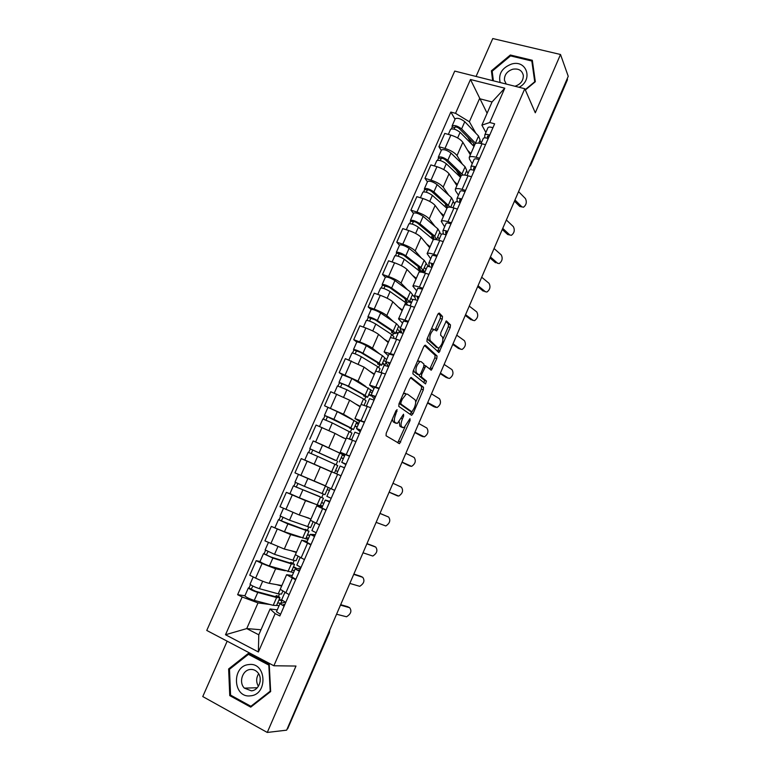 <?xml version="1.0" encoding="UTF-8"?>
<svg xmlns="http://www.w3.org/2000/svg" width="771" height="771" viewBox="0 0 771 771"><rect width="100%" height="100%" fill="white"/><g stroke="black" fill="none" stroke-linecap="round" stroke-linejoin="round"><path stroke-width="1.16" d="M397.104 409.652L395.947 410.77L386.223 433.206L386.059 435.769L399.532 443.662L410.105 420.426L409.989 418.663L404.033 427.674L401.836 426.961C400.631 425.669 400.833 422.971 402.423 418.865L403.657 416.032L403.522 414.229L397.45 423.366L395.157 422.624C393.914 421.294 394.097 418.537 395.725 414.364L397.104 409.652M442.236 319.146L442.487 316.438L439.268 313.036L437.735 314.423L427.144 338.835L426.912 341.534L438.95 352.511L450.216 327.502L450.476 324.88L446.351 320.89L440.858 332.532L440.607 335.183L442.496 337.062C443.441 340.975 442.236 344.608 438.901 347.952L437.851 347.827L430.208 340.57C429.177 336.599 430.382 332.879 433.832 329.429L436.675 330.904L442.236 319.146L440.231 318.433L440.482 315.734L438.294 313.44M524.791 88.723L535.286 112.797L560.507 54.49L568.237 76.29L286.629 730.166L267.267 732.45L295.987 666.048L273.878 665.768L524.791 88.723L454.736 71.086L206.763 630.447L273.878 665.768M411.319 377.501L409.709 379.033L398.983 403.782L398.8 406.394L411.463 415.232L413.015 413.68L423.318 389.818L423.53 387.273L411.126 377.424M413.111 371.188L423.771 346.613L425.341 345.157L437.051 355.971L436.81 358.554L431.307 370.176L425.794 365.994L421.679 374.349L421.467 376.952L426.469 381.076L425.515 383.919L412.909 373.848L413.111 371.188M227.175 641.183L202.763 696.56L267.267 732.45M560.507 54.49L492.765 38.55L476.064 76.454M567.254 78.565L567.417 79.818L530.718 165.061M329.4 632.596L287.65 728.797L329.468 630.697M280.23 589.304L289.144 594.643M285.174 570.752L275.613 568.796L262.073 563.514L255.635 578.134C261.33 580.842 265.86 582.577 269.224 583.339L281.878 585.536M255.635 578.134L249.756 575.233L256.184 560.662L260.029 561.481M295.63 579.792L286.619 574.694L292.257 575.552M262.073 563.514L256.184 560.662M293.597 572.487L291.187 571.995M295.38 554.677L304.439 559.611M308.014 539.488L284.441 531.778L271.315 526.4L264.925 540.866L284.287 549.029L296.517 552.075M310.867 544.875L301.74 540.143L307.157 541.464M308.487 538.225L306.232 537.589M300.517 537.377L290.628 534.592L271.315 526.4M310.424 520.29L319.608 524.839M290.166 493.768L286.33 492.37L279.989 506.74L299.244 514.97L308.959 518.151M325.998 510.209L316.756 505.834L321.941 507.617M321.767 505.786L322.586 506.152M319.57 496.707L323.435 498.259L320.119 505.843L305.538 500.63L286.33 492.37M322.336 506.711L319.946 505.853M341.023 475.784L331.655 471.775L325.362 486.154L334.681 490.317M331.588 471.939L301.239 458.591L294.946 472.854L325.507 485.836M345.051 454.736L340.213 452.23L349.639 456.046M313.575 441.079L340.676 453.464M342.17 454.215L344.724 455.488M344.521 455.95L343.423 455.488M355.932 441.619L346.458 437.957L340.213 452.23M343.664 438.053L335.038 433.427L316.052 425.043L309.797 439.21M359.575 421.496L354.949 418.547L364.49 422.016M353.504 429.486L356.742 422.074L337.284 411.637L324.543 405.797L343.48 414.21L352.318 419.443M356.751 422.065L358.794 423.279M356.25 423.202L358.197 424.339M370.745 407.686L361.127 404.428M360.096 406.789L349.639 400.168L330.749 391.735L324.543 405.797M374.002 388.488L369.588 385.105L379.236 388.227M367.613 397.219L370.822 389.875L351.846 378.522L342.372 374.745L339.192 372.615L358.014 381.096L365.907 386.55M370.803 389.924L372.779 391.292M385.442 374.002L375.708 371.102M374.205 374.552L364.134 367.15L345.35 358.65L339.192 372.615M388.324 355.71L384.122 351.894L393.875 354.679M356.78 342.054L353.725 339.674L359.72 341.91C365.464 344.155 369.704 346.246 372.451 348.203L379.775 354.034M384.758 358.004L386.656 359.517M400.043 340.551L396.602 339.288C392.911 337.968 390.781 337.505 390.242 337.91L390.193 338.016M388.218 342.526L378.532 334.363C375.824 332.34 371.593 330.219 365.849 328.003L359.855 325.805L353.725 339.674M402.549 323.155L398.549 318.915C399.127 318.433 401.277 318.837 404.977 320.129L408.418 321.362M371.111 309.566L368.172 306.954L374.176 309.104C379.92 311.282 384.131 313.431 386.791 315.541L393.673 321.796M398.626 326.297L400.448 327.954M401.363 331.752L399.474 331.067M414.538 307.34L411.088 306.126C407.387 304.863 405.228 304.497 404.63 305.027L404.573 305.162M402.134 310.713L392.825 301.798C390.203 299.611 386.011 297.442 380.267 295.293L374.253 293.182L368.172 306.954M416.677 290.831L412.88 286.166C413.516 285.559 415.694 285.868 419.405 287.101L422.855 288.287M385.336 277.3L382.512 274.466L388.536 276.529C394.28 278.639 398.453 280.837 401.026 283.111L407.541 289.809M412.398 294.801L414.923 297.404M428.927 274.36L425.476 273.204C421.756 271.99 419.569 271.72 418.913 272.375L418.846 272.529M415.964 279.121L407.021 269.455C404.476 267.113 400.332 264.896 394.579 262.815L388.545 260.791L382.512 274.466M430.71 258.728L427.115 253.64C427.799 252.907 430.006 253.129 433.736 254.305L437.186 255.442M399.474 245.255L396.757 242.2L402.79 244.176C408.543 246.228 412.668 248.464 415.174 250.903L421.351 258.054M426.074 263.518L428.686 266.535M443.219 241.612L439.759 240.504C436.029 239.347 433.813 239.164 433.109 239.945L433.032 240.128M429.698 247.742L421.12 237.343C418.663 234.837 414.547 232.582 408.794 230.558L402.751 228.611L396.757 242.2M444.645 226.838L441.243 221.344C441.985 220.496 444.221 220.622 447.961 221.74L451.421 222.819M413.507 213.422L410.895 210.155L416.947 212.044C422.71 214.039 426.797 216.323 429.216 218.906L435.095 226.52M439.663 232.437L441.282 234.529M457.415 209.086L453.946 208.025C450.206 206.936 447.961 206.84 447.199 207.746L447.113 207.948M443.335 216.574L435.123 205.443C432.743 202.792 428.666 200.479 422.913 198.523L416.851 196.663L410.895 210.155M458.475 195.169L455.584 190.851L455.285 189.271C456.075 188.297 458.34 188.336 462.089 189.396L465.559 190.427M427.442 181.811L424.946 178.332L431.008 180.135C436.772 182.062 440.819 184.394 443.161 187.141L448.751 195.208M453.165 201.568L454.707 203.795M471.515 176.8L468.036 175.778C464.287 174.747 462.002 174.747 461.193 175.759L461.097 175.99M456.885 185.609L449.04 173.764C446.727 170.96 442.689 168.608 436.926 166.7L430.864 164.927L424.946 178.332M472.228 163.712L469.462 159.125L469.221 157.409C470.059 156.32 472.363 156.282 476.121 157.284L479.601 158.267M441.291 150.412L438.901 146.721L444.973 148.446C450.736 150.316 454.755 152.697 457.02 155.578L462.33 164.107M466.571 170.892L468.045 173.263M485.508 144.726L482.029 143.763C478.261 142.78 475.958 142.866 475.09 144.004L474.984 144.244M470.349 154.846L462.851 142.298C460.615 139.339 456.625 136.949 450.852 135.098L444.771 133.412L438.901 146.721M270.033 604.512L258.015 602.912L246.739 628.587L258.786 634.803L270.091 608.984L277.261 609.871M279.083 605.707L276.596 605.38M261.003 629.753L246.739 628.587L225.508 634.745L242.161 596.985L258.015 602.912M270.091 608.984L275.151 613.6L258.381 651.967L225.508 634.745M485.875 132.467L481.894 125.143L492.043 101.955L479.514 98.688L469.375 121.76L455.545 113.327L450.833 112.055L237.622 594.701L242.161 596.985M455.545 113.327L470.474 79.5L504.774 88.193L489.768 122.512L481.894 125.143M275.151 613.6L279.844 615.962L494.635 123.813L489.768 122.512M248.195 653.519L228.63 668.939L229.758 695.615L250.729 707.142L270.66 691.558L269.243 664.602L248.195 653.519M525.34 89.995L535.325 81.726L532.327 60.292L510.344 55.011L491.397 70.826L492.64 80.627M487.108 113.231L470.474 79.5M469.375 121.76L475.832 133.219M479.89 140.428L481.306 142.934M244.918 595.742L237.622 594.701M455.044 119.226L450.833 112.055M278.485 596.397L279.468 594.152M293.019 563.177L294.165 560.556M307.446 530.188L308.757 527.2M321.786 497.42L323.251 494.066M336.079 464.74L337.563 461.347M350.391 432.03L351.692 429.042M364.596 399.551L365.733 396.969M378.715 367.295L379.669 365.097M392.728 335.25L393.518 333.448M406.645 303.427L407.271 302.01M420.474 271.816L420.841 270.978M258.381 651.967L258.786 634.803M492.043 101.955L504.774 88.193M229.912 668.949L228.63 668.939M231.348 695.548L229.758 695.615M492.39 72.898L491.397 70.826M510.749 55.946L510.344 55.011M392.323 419.125L393.162 421.814L395.157 422.624M394.627 422.681L393.162 421.814M399.262 421.862L399.86 426.17L401.836 426.961M401.277 426.999L399.86 426.17M397.73 442.785L404.929 427.095M415.685 402.202L421.361 389.066L421.573 386.531L410.548 377.732M410.133 414.306L411.579 411.714M400.997 402.192L400.872 404.014L411.945 411.859L414.306 407.83C415.877 403.802 416.089 401.103 414.952 399.725L407.493 394.145L406.221 394.077L402.317 399.147L400.997 402.192L399.86 401.749M410.076 411.126L399.137 403.426M405.488 393.374L403.262 393.914M424.464 345.475L435.085 355.248L437.051 355.971M429.755 369.126L434.854 357.831L435.085 355.248M419.27 375.12L419.482 376.2L424.513 380.334L426.469 381.076M423.944 382.84L424.513 380.334M421.13 361.647L420.022 361.541C416.456 365.088 415.232 368.808 416.33 372.711L419.183 375.063L420.744 373.569L423.713 366.697L423.934 364.076L421.13 361.647M419.752 361.435L417.496 361.088M413.69 369.849L414.326 371.959L416.33 372.711M417.381 374.388L414.326 371.959M435.162 329.766L440.231 318.433M431.452 328.899L433.369 329.265M427.606 337.756L428.194 339.847L430.208 340.57M436.511 347.335L428.194 339.847M443.026 338.893L448.25 326.808L448.51 324.177L445.821 321.353M437.446 351.412L439.181 347.808M282.716 591.367L281.521 594.104L278.225 593.843L259.413 588.687C254.584 587.049 251.442 585.555 250.016 584.196L250.035 584.148M278.225 593.843L281.637 586.056L276.548 584.611M275.806 596.687L276.278 595.607L277.175 596.581L274.563 596.397L255.702 591.299L251.192 589.14L252.849 586.066M277.685 602.874L280.827 603.308L282.022 600.58L279.285 599.221M276.278 595.607L278.774 596.503L279.931 597.756L276.616 597.525L257.765 592.446C252.917 590.827 249.785 589.323 248.358 587.936L249.023 587.859L250.43 584.669M279.873 597.872L276.538 605.495L273.204 605.331L254.257 600.416C249.399 598.816 246.267 597.303 244.86 595.887L244.879 595.829M282.022 600.58L278.89 600.137M251.394 589.362L249.023 587.859M336.561 614.227L346.526 616.771C350.93 613.995 351.981 610.979 349.677 607.721L348.328 607.008M284.962 604.233L282.841 604.888L284.258 605.842M285.193 602.122L279.969 603.674L284.094 606.218M276.471 611.682L280.557 614.323M281.656 599.819L285.762 602.392M340.483 605.119L349.677 607.721M340.666 604.686L347.721 606.69M297.972 556.479L296.112 560.739L292.951 560.199L274.524 554.33L265.128 549.916M292.951 560.199L296.334 552.46L290.898 550.677M290.494 563.129L290.84 562.348L291.785 563.187L289.289 562.782L270.804 556.98L266.294 554.869L268 551.66M295.939 568.738L296.237 568.054L293.491 566.733M290.84 562.348L294.532 564.362L291.351 563.852L272.886 558.059L263.47 553.674L264.096 553.674L265.561 550.359M294.493 564.439L291.168 572.043L269.407 565.972C264.617 564.276 261.475 562.801 259.991 561.558L260.01 561.519M292.007 570.116L294.416 570.617M296.237 568.054L293.202 567.398M266.506 555.062L264.096 553.674M313.122 521.832L310.607 527.595L289.53 520.213L280.104 515.953L283.468 508.33M307.571 526.776L310.935 519.105L304.458 516.676M305.085 529.802L305.297 529.32L306.299 530.024L303.899 529.398L281.28 520.849L283.053 517.505M309.778 535.469L307.6 534.467M305.297 529.32L309.026 531.2L305.981 530.409L287.901 523.923L278.476 519.644L279.063 519.731L280.586 516.281M278.476 519.644L275.035 527.451M309.74 535.556L307.417 534.881M281.511 521.013L279.063 519.731M250.402 695.837C268.212 694.796 266.477 661.836 248.927 664.573C231.406 665.652 232.775 698.247 250.402 695.837M251.385 690.835C259.143 690.45 263.277 678.229 257.639 672.408C255.615 670.221 253.196 669.238 250.363 669.479C242.508 669.903 238.47 682.402 244.378 688.127L251.385 690.835M229.488 669.286L248.435 654.348L268.828 665.094L270.197 691.192L250.893 706.284L230.577 695.124L229.488 669.286M249.862 654.396L248.435 654.348M251.915 706.217L250.893 706.284M260.135 681.689L260.203 678.287M258.622 673.738C256.107 677.95 256.03 682.133 258.391 686.296M519.085 87.287C533.436 79.943 526.67 59.434 511.616 64.041C502.056 67.732 498.23 73.891 500.148 82.516M514.989 86.256C520.647 84.299 523.422 80.666 523.326 75.365C522.054 70.325 518.517 68.282 512.705 69.236C507.01 71.25 504.253 74.912 504.436 80.251L506.229 84.049M493.392 80.82L492.168 71.211L510.527 55.898L531.826 61.015L534.727 81.765L525.196 89.667M532.751 63.309L531.826 61.015M349.832 583.416L359.71 586.317C363.989 583.58 364.991 580.573 362.736 577.306L361.214 576.535M299.977 569.817L298.03 570.106L299.476 570.974M300.7 568.179L295.177 568.882L299.36 571.244M291.698 576.843L295.852 579.291M296.845 565.066L301.018 567.446M353.725 574.366L362.736 577.306M353.86 574.067L360.77 576.322M363.016 552.797L372.807 556.045C376.952 553.347 377.925 550.359 375.728 547.082L374.002 546.263M314.896 535.643L313.103 535.566L314.587 536.356M315.339 534.64L310.27 534.342L314.51 536.52M306.81 542.264L311.031 544.509M315.281 522.863L311.908 530.593L316.158 532.751M366.89 543.806L375.728 547.082M366.967 543.632L373.742 546.138M302.184 476.035L310.241 479.523M314.356 481.258L325.468 485.913M324.475 485.518L325.497 485.855M325.478 485.884L324.504 485.431M328.157 487.445L324.996 494.683L304.42 486.347L294.994 482.183L298.416 474.425L299.64 474.917M325.449 485.971L298.416 474.425M319.657 496.524L296.17 487.06L298.001 483.581M323.801 503.386L321.613 502.403M323.435 498.259L293.375 485.855L293.924 486.029L295.495 482.453M320.514 497.199L317.17 504.841L299.379 497.825L289.944 493.633L293.375 485.855M320.36 505.275L322.615 506.094M323.781 503.424L321.536 502.586M327.212 489.604L329.429 490.501M296.411 487.195L293.924 486.029M343.326 458.697L341.139 457.762M335.52 460.268L309.778 448.664L313.171 440.954L322.615 444.983L342.575 454.485L339.288 461.983M335.462 460.412L309.778 448.664M311.224 453.56L312.804 449.965M313.681 463.978L330.653 471.399M330.634 471.447L331.617 471.871M334.489 472.97L337.737 465.549L317.613 456.365L308.169 452.298L304.767 460.027L310.54 462.61M334.951 464.219L331.626 471.813L304.767 460.027M308.699 452.5L310.279 448.924M344.492 456.018L342.363 454.957M337.727 471.495L335.568 470.512M341.206 457.617L343.336 458.658M357.127 427.115L354.93 426.218M349.803 427.645L324.456 415.367L327.82 407.743M349.61 428.078L353.484 429.534L350.844 427.905L333.901 419.308L324.456 415.367M325.969 420.099L327.492 416.639M349.379 438.93L351.942 433.061L332.311 422.942L322.866 418.981L319.551 426.498M349.282 431.461L345.986 438.998L339.529 435.837M323.425 419.116L324.919 415.714M351.586 439.778L349.494 438.641M355.094 425.833L357.156 427.038M376.123 522.372L385.818 525.976C389.837 523.307 390.781 520.329 388.632 517.042L379.987 513.39M329.709 501.719L328.08 501.275L329.583 501.988M329.872 501.333L325.256 500.051L329.564 502.046M325.256 500.051L321.806 507.944L326.094 509.978M334.662 490.366L333.525 489.816M330.865 488.641L334.643 490.395M326.885 496.322L331.193 498.307M379.968 513.438L388.632 517.042M389.143 492.139L398.752 496.081C402.645 493.45 403.551 490.491 401.45 487.185L392.959 483.263M338.768 474.811L341.023 475.774M340.127 466.002L344.492 467.824M344.589 463.535L346.102 464.152M344.579 463.544L346.006 464.364M345.88 464.662L341.746 462.301L346.121 464.103M341.746 462.301L345.167 454.485L349.552 456.249M389.124 492.177L397.682 495.975M402.077 462.099L411.598 466.388C415.367 463.785 416.234 460.836 414.2 457.521L405.883 453.281M408.678 465.539L410.451 466.253M351.576 439.807L354.901 432.194L359.325 433.842M359.344 429.746L360.876 430.295M359.325 429.784L360.597 430.931M360.202 431.827L356.51 428.522L360.934 430.151M356.51 428.522L359.903 420.754L364.346 422.344M402.009 462.263L408.437 465.443M368.904 394.27L371.583 395.59M371.42 395.976L368.634 394.877M363.979 395.253L363.671 395.966L364.895 396.111L362.91 394.627L346.324 385.365L339.462 382.734L339.038 382.31L342.382 374.716M363.671 395.966L367.584 397.287L365.069 395.398L348.492 386.146L339.038 382.31M340.609 386.859L342.064 383.553M364.153 405.122L366.052 400.795L363.517 398.935L346.902 389.75L337.438 385.934M363.517 398.935L360.24 406.423L355.2 403.696M338.035 385.963L339.462 382.734M372.027 393.008L370.051 391.649M414.933 432.242L424.358 436.868C428.011 434.304 428.849 431.365 426.864 428.04L418.711 423.472M421.535 436.116L423.134 436.714M369.56 398.655L374.051 400.101M373.993 396.198L375.544 396.68M373.964 396.255L375.082 397.73M374.436 399.233L371.169 394.974L375.65 396.439M371.169 394.974L374.533 387.273L379.033 388.69M414.817 432.521L421.111 435.952M382.609 362.91L385.037 364.799L386.069 362.428M385.037 364.799L382.252 363.739M378.069 363.074L377.636 364.066L378.908 364.085L377.029 362.399L360.789 352.492L353.899 349.986L353.513 349.475L356.819 341.987M377.636 364.066L381.587 365.261L379.197 363.112L362.977 353.214C358.592 350.863 355.431 349.62 353.513 349.475M381.626 365.155L384.806 357.898L382.445 355.691L366.302 345.639C361.936 343.268 358.775 342.035 356.838 341.929M355.152 353.86L356.539 350.699M378.831 371.564L380.064 368.74L377.655 366.62L361.397 356.79C357.012 354.448 353.86 353.205 351.942 353.041L351.923 353.089M377.655 366.62L374.407 374.06L369.926 371.4M352.559 353.041L353.899 349.986M385.779 361.907L383.756 360.308M427.712 402.578L437.032 407.541C440.578 405.006 441.388 402.077 439.451 398.742L431.471 393.865M434.324 406.857L435.75 407.358M384.122 365.329L388.68 366.591M388.536 362.881L390.116 363.295M388.497 362.968L389.471 364.77M388.285 366.437L385.722 361.666L390.261 362.958M389.047 354.062L393.624 355.267M427.539 402.973L433.707 406.645M399.311 332.118L399.686 331.26L397.364 329.169M397.981 333.612L395.774 332.812M393.22 334.132L393.345 333.351M392.053 331.116L391.504 332.378L392.834 332.272L391.042 330.383L375.159 319.84L368.239 317.459L367.892 316.871L371.169 309.441M391.504 332.378L393.779 333.583L395.494 333.448L393.229 331.048L377.356 320.505C373.039 318.057 369.878 316.852 367.892 316.871M395.552 333.323L398.694 326.143L396.448 323.675L380.662 312.987C376.354 310.52 373.193 309.316 371.188 309.383M369.588 321.083L370.918 318.066M393.403 338.238L393.981 336.908L391.697 334.537L375.795 324.061C371.468 321.623 368.307 320.408 366.331 320.418L366.302 320.476M391.697 334.537L388.468 341.919L384.315 339.23M366.967 320.35L368.239 317.459M396.236 331.752L398.077 333.39M440.414 373.087L448.279 378.185L449.628 378.397C453.069 375.891 453.84 372.971 451.96 369.617L444.144 364.432M447.026 377.78L448.279 378.185M398.578 332.243L403.194 333.323M402.982 329.795L404.582 330.152M402.934 329.901L403.763 332.022M401.787 332.793L400.178 328.591L404.775 329.718M403.464 321.054L408.11 322.076M440.193 373.607L446.226 377.52M411.425 302.858L409.073 302.039M406.625 303.408L407.098 301.914M405.951 299.37L405.276 300.912L406.654 300.671L404.968 298.589L389.422 287.419L382.483 285.164L382.165 284.499L385.413 277.126M405.276 300.912L407.531 302.155L409.305 301.856L407.165 299.196L391.639 288.026C387.379 285.482 384.218 284.306 382.165 284.499M409.382 301.692L412.485 294.589L410.365 291.881L394.925 280.557C390.675 277.994 387.514 276.828 385.452 277.059M404.736 298.425L405.739 299.852M383.929 288.537L385.201 285.655M407.869 305.152L405.652 302.656L390.087 291.554C385.818 289.019 382.667 287.843 380.614 288.017L380.585 288.084M405.652 302.656L402.443 310L398.511 307.243M381.288 287.882L382.483 285.164M412.658 300.035L410.885 298.242M405.594 299.061L404.602 298.724M409.767 300.806L411.541 302.589M453.03 343.789L460.74 349.186L462.137 349.427C465.472 346.96 466.224 344.039 464.402 340.676L456.74 335.183M459.651 348.858L460.74 349.186M412.938 299.389L417.612 300.295M417.323 296.941L418.952 297.23M417.265 297.076L417.949 299.514M415.559 299.572L414.528 295.746L419.173 296.71M417.795 288.277L422.489 289.125M452.76 344.425L458.678 348.569M424.773 272.298L420.658 270.91L420.32 271.681M419.752 267.845L418.961 269.648L420.388 269.291L418.798 267.007L403.59 255.22L396.631 253.081L396.342 252.339L399.571 245.033M418.961 269.648L421.188 270.92L423.028 270.467L421.005 267.566L405.825 255.77C401.624 253.129 398.462 251.992 396.342 252.339M423.115 270.284L426.19 263.258L424.185 260.299L409.093 248.358C404.9 245.698 401.739 244.561 399.609 244.947M418.566 266.833L418.055 268L419.145 269.224M398.173 256.223L399.378 253.476M420.108 270.303L420.658 270.91M420.715 272.047L404.283 259.268C400.082 256.647 396.92 255.5 394.81 255.827L394.771 255.914M416.321 278.292L412.562 275.44M395.504 255.635L396.631 253.081M426.026 269.445L424.329 267.508M419.472 268.481L418.055 268M423.212 270.062L424.908 271.99M465.568 314.664L473.124 320.37L474.57 320.64C477.808 318.201 478.531 315.291 476.757 311.908L469.26 306.116M472.199 320.11L473.124 320.37M427.192 266.766L427.23 266.679C427.741 266.246 429.312 266.515 431.933 267.489M431.567 264.318L433.215 264.549M431.5 264.472L432.049 267.219M429.428 266.689L428.782 263.133C429.293 262.689 430.864 262.959 433.485 263.933M432.02 255.731L432.059 255.635C432.579 255.182 434.15 255.432 436.772 256.396M465.25 315.426L471.042 319.792M433.456 236.524L432.56 238.586L434.034 238.114L432.531 235.637L417.67 223.233C415.675 221.932 414.162 221.393 413.121 221.643L410.673 221.219L410.432 220.4L413.622 213.162M432.56 238.586L434.083 239.502M436.29 239.617L434.757 236.138L419.916 223.735C415.771 221.007 412.61 219.899 410.432 220.4M436.762 239.077L439.798 232.129L437.918 228.92L423.154 216.372C419.029 213.625 415.858 212.517 413.661 213.066M432.309 235.454L431.413 237.487L432.695 239.087M412.312 224.12L413.458 221.508M433.418 239.685L418.383 227.214C414.239 224.496 411.078 223.378 408.9 223.869L408.861 223.966M430.102 246.807L426.488 243.848M409.623 223.609L410.673 221.219M439.297 239.058L437.677 236.986M432.839 237.94L431.413 237.487M478.039 285.723L485.422 291.727L486.925 292.026C490.057 289.617 490.761 286.716 489.036 283.314L481.702 277.223M484.66 291.534L485.422 291.727M441.349 234.365L441.397 234.259C441.947 233.748 443.527 233.97 446.149 234.914M445.715 231.917L447.382 232.081M445.638 232.1L446.004 234.856M443.315 234.085L442.93 230.741C443.489 230.221 445.069 230.433 447.691 231.377M446.139 223.407L446.187 223.301C446.746 222.761 448.337 222.964 450.958 223.898M477.663 286.59L483.34 291.197M446.264 207.727L447.585 207.139L446.168 204.479L431.644 191.468C429.688 190.119 428.165 189.608 427.086 189.926L424.628 189.57L424.416 188.683L427.577 181.503M446.12 207.601L447.074 205.414M446.775 208.18L432.386 195.371C428.3 192.567 425.129 191.478 422.894 192.133L422.845 192.239M450.225 207.197L433.909 191.912C429.823 189.097 426.662 188.018 424.416 188.683M450.669 207.254L453.319 201.202L451.555 197.761L437.128 184.606C433.051 181.763 429.89 180.693 427.626 181.397M446.631 204.913L445.792 204.652L444.954 206.57M445.792 204.652L444.78 203.226M426.353 192.239L427.442 189.762M443.797 215.523L440.308 212.459M423.645 191.806L424.628 189.57M451.459 207.389L450.939 206.657M490.423 256.965L497.652 263.258L499.203 263.586C502.239 261.215 502.923 258.314 501.246 254.902L494.066 248.513M497.035 263.113L497.652 263.258M455.41 202.185L455.459 202.069C456.046 201.482 457.646 201.645 460.268 202.571M459.767 199.747L461.453 199.853M459.68 199.949L459.873 202.426M457.174 201.751L456.991 198.571C457.579 197.974 459.179 198.137 461.8 199.053M460.171 191.304L460.22 191.189C460.817 190.562 462.417 190.707 465.038 191.632M489.999 257.948L495.551 262.766M461.174 175.798L459.728 173.523L445.522 159.925C443.595 158.527 442.072 158.036 440.973 158.421L438.487 158.142L438.304 157.178L441.446 150.066M459.718 176.54L460.605 174.506M460.162 176.964L460.798 176.655M462.976 175.017L447.806 160.31C443.778 157.409 440.617 156.359 438.304 157.178M464.74 175.075L466.754 170.487L465.096 166.806L450.996 153.053C446.987 150.123 443.817 149.082 441.504 149.94M460.403 174.969L458.976 174.554L458.581 175.46M458.976 174.554L456.056 170.006M440.308 160.58L441.34 158.238M460.518 177.311L446.293 163.751C442.265 160.85 439.094 159.799 436.8 160.599L436.743 160.725M460.509 177.301L457.386 184.442L454.013 181.281M437.571 160.214L438.487 158.142M502.74 228.37L509.814 234.962L511.395 235.328C514.344 232.977 515.009 230.086 513.38 226.655L506.354 219.976M509.853 235.001L507.703 234.519L509.814 234.962M469.375 170.227L469.433 170.102C470.05 169.427 471.669 169.543 474.281 170.439M473.712 167.799L475.418 167.837M473.616 168.02L473.693 170.237M470.985 169.668L470.946 166.632C471.563 165.948 473.182 166.054 475.803 166.95M474.098 159.424L474.155 159.289C474.782 158.595 476.411 158.691 479.022 159.578M502.268 229.469L507.703 234.519M474.579 145.179L473.192 142.78L459.314 128.593C457.405 127.157 455.892 126.675 454.755 127.138L454.823 127.629L452.249 126.926L452.105 125.885L455.218 118.83M473.221 145.69L474.04 143.811M475.746 143.435L461.607 128.93C457.637 125.933 454.466 124.921 452.105 125.885M478.714 143.117L480.092 139.965L478.56 136.053L464.778 121.712C460.827 118.695 457.656 117.693 455.275 118.695M471.9 144.35L467.756 137.228M454.158 129.133L455.131 126.916M474.001 146.49L460.114 132.342C456.133 129.355 452.962 128.333 450.601 129.287L450.543 129.422M473.992 146.48L470.888 153.574L467.631 150.297M451.401 128.844L452.249 126.926M473.5 145.044L472.238 144.688M514.97 199.959L521.89 206.84L523.509 207.235C526.381 204.913 527.017 202.031 525.446 198.581L518.565 191.613M522.015 206.946L519.77 206.435L521.89 206.84M483.244 138.491L483.311 138.356C483.957 137.604 485.585 137.662 488.207 138.539M487.571 136.062L489.296 136.043M487.465 136.313L487.465 138.288M484.737 137.826L484.814 134.906C485.46 134.144 487.099 134.202 489.72 135.079M487.937 127.755L487.995 127.61C488.66 126.839 490.298 126.878 492.92 127.755M514.459 201.164L519.77 206.435M436.926 166.7L431.008 180.135M422.913 198.523L416.947 212.044M408.794 230.558L402.79 244.176M394.579 262.815L388.536 276.529M380.267 295.293L374.176 309.104M365.849 328.003L359.72 341.91M351.335 360.944L345.167 374.947M336.725 394.116L330.508 408.216M321.999 427.519L315.744 441.716M307.176 461.154L300.873 475.456M292.248 495.03L285.906 509.438M277.213 529.157L270.823 543.661M450.852 135.098L444.973 148.446M462.851 142.298L457.02 155.578M449.04 173.764L443.161 187.141M468.036 175.778L462.089 189.396M435.123 205.443L429.216 218.906M453.946 208.025L447.961 221.74M421.12 237.343L415.174 250.903M439.759 240.504L433.736 254.305M407.021 269.455L401.026 283.111M425.476 273.204L419.405 287.101M392.825 301.798L386.791 315.541M411.088 306.126L404.977 320.129M378.532 334.363L372.451 348.203M396.602 339.288L390.444 353.388M364.134 367.15L358.014 381.096M382.011 372.692L375.814 386.888M349.639 400.168L343.48 414.21M367.324 406.327L361.069 420.629M335.038 433.427L328.832 447.565M352.52 440.202L346.227 454.601M320.341 466.908L314.086 481.143M337.621 474.319L331.279 488.824M305.538 500.63L299.244 514.97M322.606 508.677L316.226 523.297M290.628 534.592L284.287 549.029M307.484 543.295L301.056 558.011M275.613 568.796L269.224 583.339M292.257 578.154L285.781 592.976M482.029 143.763L476.121 157.284M328.648 632.615L329.41 632.557L329.718 630.129M530.419 164.098L567.437 79.076M529.581 166.044L530.641 164.531L530.67 165.148L529.214 166.893M394.588 413.911L395.725 414.364M394.251 422.527L396.246 423.327M402.558 415.588L403.657 416.032M401.325 418.431L402.423 418.865M400.92 426.855L402.886 427.645M409.044 420.002L410.105 420.426M398.819 441.243L400.766 442.043M395.841 411.02L396.978 411.473M421.573 386.531L423.53 387.273M421.361 389.066L423.318 389.818M411.059 412.909L413.015 413.68M399.166 403.349L400.872 404.014M409.979 411.088L411.945 411.859M401.18 398.703L402.317 399.147M434.854 357.831L436.81 358.554M430.478 367.95L432.435 368.683M424.204 365.29L425.978 365.955M423.549 367.092L424.648 367.497M420.571 373.935L421.679 374.349M419.482 376.2L421.467 376.952M417.188 374.311L419.183 375.063M435.779 328.725L437.783 329.439M435.875 347.104L437.851 347.827M448.51 324.177L450.476 324.88M448.25 326.808L450.216 327.502M438.092 350.333L440.048 351.046M440.482 315.734L442.487 316.438M259.413 588.687L262.689 581.238M273.204 605.331L276.616 597.525M254.257 600.416L257.765 592.446M274.524 554.33L277.859 546.745M287.959 571.6L291.351 563.852M269.407 565.972L272.886 558.059M289.53 520.213L292.922 512.503M302.618 538.11L305.981 530.409M284.441 531.778L287.901 523.923M322.095 493.594L325.429 485.971M304.42 486.347L307.851 478.56M299.379 497.825L302.81 490.028M336.513 460.634L339.828 453.069M319.213 452.712L322.615 444.983M314.202 464.113L317.613 456.365M350.844 427.905L354.13 420.388M333.901 419.308L337.284 411.637M328.966 430.536L332.311 422.942M365.069 395.398L368.336 387.929M348.492 386.146L351.846 378.522M343.664 397.113L346.902 389.75M379.197 363.112L382.445 355.691M362.977 353.214L366.302 345.639M358.264 363.922L361.397 356.79M393.229 331.048L396.448 323.675M377.356 320.505L380.662 312.987M372.759 330.961L375.795 324.061M407.165 299.196L410.365 291.881M391.639 288.026L394.925 280.557M387.148 298.242L390.087 291.554M421.005 267.566L424.185 260.299M405.825 255.77L409.093 248.358M416.311 278.292L419.501 271.006M401.44 265.735L404.283 259.268M434.757 236.138L437.918 228.92M419.916 223.735L423.154 216.372M430.093 246.797L433.263 239.559M415.636 233.459L418.383 227.214M448.414 204.932L451.555 197.761M433.909 191.912L437.128 184.606M443.788 215.514L446.929 208.324M429.736 201.404L432.386 195.371M461.983 173.928L465.096 166.806M447.806 160.31L450.996 153.053M443.739 169.572L446.293 163.751M475.456 143.136L478.56 136.053M461.607 128.93L464.778 121.712M457.637 137.951L460.114 132.342M475.09 144.004L469.221 157.409M286.619 574.694L280.191 589.391M301.74 540.143L295.351 554.735M316.756 505.834L310.414 520.319M361.156 404.37L354.949 418.547M375.747 371.024L369.588 385.105M390.242 337.91L384.122 351.894M404.63 305.027L398.549 318.915M418.913 272.375L412.88 286.166M433.109 239.945L427.115 253.64M447.199 207.746L441.243 221.344M461.193 175.759L455.285 189.271M398.472 443.238L399.532 443.662M411.039 414.943L411.82 415.251M404.206 393.297L406.221 394.077M430.719 369.955L431.307 370.176M424.108 365.367L425.794 365.994M418.007 360.789L420.022 361.541M436.107 330.692L436.675 330.904M431.808 328.706L433.832 329.429M438.391 352.308L438.95 352.511M250.016 584.196L253.216 576.939M244.86 595.887L248.358 587.936M279.969 603.674L276.452 611.731M284.846 592.513L281.637 599.867M265.108 549.954L268.395 542.514M259.991 561.558L263.47 553.674M305.692 538.833L309.007 531.248M257.292 687.742L244.378 688.127M506.162 83.972L504.436 80.251M295.177 568.882L291.679 576.891M300.121 557.558L296.825 565.104M310.27 534.342L306.791 542.292M330.316 488.457L326.875 496.331M340.136 466.002L336.705 473.837M334.257 393.133L337.447 385.895M369.579 398.617L366.37 405.951M348.868 359.999L351.942 353.041M384.141 365.29L381.067 372.335M389.066 354.014L385.722 361.666M363.382 327.097L366.331 320.418M398.607 332.185L395.648 338.951M403.493 320.996L400.178 328.591M377.79 294.426L380.614 288.017M412.967 299.312L410.133 305.808M417.824 288.2L414.528 295.746M392.092 261.976L394.81 255.827M427.23 266.679L424.513 272.886M432.059 255.635L428.782 263.133M406.307 229.758L408.9 223.869M441.397 234.259L438.795 240.205M446.187 223.301L442.93 230.741M420.417 197.752L422.894 192.133M455.459 202.069L452.982 207.746M460.22 191.189L456.991 198.571M434.43 165.977L436.8 160.599M469.433 170.102L467.062 175.518M474.155 159.289L470.946 166.632M448.346 134.405L450.601 129.287M483.311 138.356L481.056 143.512M487.995 127.61L484.814 134.906"/></g></svg>
